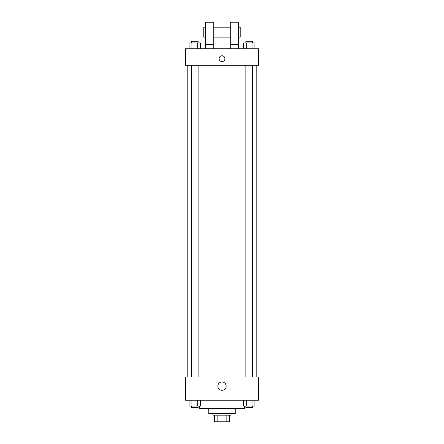 <?xml version="1.0" encoding="UTF-8"?>
<svg xmlns="http://www.w3.org/2000/svg" width="444" height="444" viewBox="0 0 444 444"><rect width="100%" height="100%" fill="white"/><g stroke="black" fill="none" stroke-linecap="round" stroke-linejoin="round"><path stroke-width="0.67" d="M226.867 415.168L226.867 421.8L214.541 421.8L214.541 415.168M226.867 421.8L229.459 421.8L229.459 415.168L229.459 421.8M231.119 413.508L231.119 415.168L212.881 415.168L212.881 413.508M217.133 415.168L217.133 421.8M235.264 408.536L235.264 413.508L208.736 413.508L208.736 408.536M244.383 406.049L244.383 408.536L199.617 408.536L199.617 406.049M258.48 400.244L185.52 400.244L185.52 377.034L258.48 377.034L258.48 400.244M226.157 386.152A4.157 4.157 0 0 1 219.919 389.754A4.157 4.157 0 0 1 219.919 382.55A4.157 4.157 0 0 1 226.157 386.152M256.821 65.312L256.821 377.034M245.876 377.034L245.876 65.312M198.124 65.312L198.124 377.034M258.48 65.312L185.52 65.312L185.52 48.729L258.48 48.729L258.48 65.312M222 55.778A2.903 2.903 0 0 1 224.514 60.129A2.903 2.903 0 0 1 219.486 60.129A2.903 2.903 0 0 1 222 55.778M205.417 48.729L205.417 22.2L213.708 22.2L213.708 48.729M213.708 37.124L230.292 37.124M230.292 48.729L230.292 22.2L238.583 22.2L238.583 48.729M238.583 37.124L240.237 37.124L240.237 27.173L238.583 27.173M205.417 27.173L203.763 27.173L203.763 37.124L205.417 37.124M205.417 44.583L213.708 44.583M230.292 44.583L238.583 44.583M254.939 400.244L254.939 406.049L243.451 406.049L243.451 400.244M252.064 400.244L252.064 406.049M246.32 400.244L246.32 406.049M252.508 406.049L252.508 407.709L245.876 407.709L245.876 406.049M200.549 400.244L200.549 406.049L189.061 406.049L189.061 400.244M197.68 400.244L197.68 406.049M191.936 400.244L191.936 406.049M198.124 406.049L198.124 407.709L191.492 407.709L191.492 406.049M254.939 48.729L254.939 42.924L243.451 42.924L243.451 48.729M252.064 42.924L252.064 48.729M246.32 42.924L246.32 48.729M245.876 42.924L245.876 41.27L252.508 41.27L252.508 42.924M200.549 48.729L200.549 42.924L189.061 42.924L189.061 48.729M197.68 42.924L197.68 48.729M191.936 42.924L191.936 48.729M191.492 42.924L191.492 41.27L198.124 41.27L198.124 42.924M187.179 65.312L187.179 377.034M252.508 377.034L252.508 65.312M191.492 65.312L191.492 377.034M213.708 27.173L230.292 27.173"/></g></svg>
